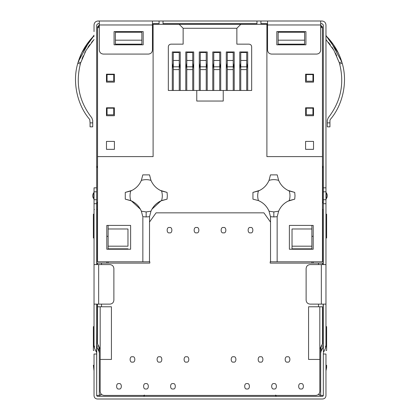 <?xml version="1.0" encoding="UTF-8"?>
<svg xmlns="http://www.w3.org/2000/svg" width="420" height="420" viewBox="0 0 420 420"><rect width="100%" height="100%" fill="white"/><g stroke="black" fill="none" stroke-linecap="round" stroke-linejoin="round"><path stroke-width="0.63" d="M167.06 192.407L161.574 190.979L167.06 192.407L167.333 195.778L167.06 199.148L167.333 195.778L167.06 192.407L161.574 190.979C162.545 194.177 162.545 197.374 161.574 200.576L167.06 199.148L161.574 200.576C162.545 197.374 162.545 194.177 161.574 190.979C156.655 188.822 153.116 185.283 150.959 180.364L149.536 174.878L142.79 174.878L141.367 180.364C144.564 179.398 147.761 179.398 150.959 180.364C147.761 179.398 144.564 179.398 141.367 180.364C139.209 185.283 135.671 188.822 130.751 190.979L125.265 192.407L125.265 199.148L130.751 200.576C129.78 197.374 129.78 194.177 130.751 190.979C129.78 194.177 129.78 197.374 130.751 200.576C135.671 202.729 139.209 206.267 141.367 211.186L146.16 211.916L146.16 216.946L149.536 216.678L150.959 211.186L146.16 211.916L150.959 211.186C153.116 206.267 156.655 202.729 161.574 200.576C156.655 202.729 153.116 206.267 150.959 211.186L149.536 216.678L146.16 216.946L146.16 211.916L141.367 211.186L142.79 216.678L146.16 216.946M295.008 195.778L294.735 199.148L295.008 195.778L294.735 192.407L289.249 190.979C290.22 194.177 290.22 197.374 289.249 200.576L294.735 199.148L289.249 200.576C290.22 197.374 290.22 194.177 289.249 190.979C284.33 188.822 280.791 185.283 278.633 180.364L277.211 174.878L270.464 174.878L269.042 180.364C272.239 179.398 275.436 179.398 278.633 180.364C275.436 179.398 272.239 179.398 269.042 180.364C266.884 185.283 263.345 188.822 258.426 190.979L252.94 192.407L252.94 199.148L258.426 200.576C257.455 197.374 257.455 194.177 258.426 190.979C257.455 194.177 257.455 197.374 258.426 200.576C263.345 202.729 266.884 206.267 269.042 211.186L273.84 211.916L273.84 216.946L277.211 216.678L278.633 211.186L273.84 211.916L278.633 211.186C280.791 206.267 284.33 202.729 289.249 200.576C284.33 202.729 280.791 206.267 278.633 211.186L277.211 216.678L273.84 216.946L273.84 211.916L269.042 211.186L270.464 216.678L273.84 216.946L270.464 216.678L269.042 211.186C266.884 206.267 263.345 202.729 258.426 200.576L252.94 199.148L252.94 192.407L258.426 190.979C263.345 188.822 266.884 185.283 269.042 180.364L270.464 174.878L277.211 174.878L278.633 180.364C280.791 185.283 284.33 188.822 289.249 190.979L294.735 192.407L295.008 195.778M326.261 198.765L326.261 192.791L326.261 198.765C327.626 196.775 327.626 194.78 326.261 192.791C327.626 194.78 327.626 196.775 326.261 198.765L325.967 199.568L326.261 192.791L326.792 193.631L326.261 192.791L325.967 199.579L326.251 198.755M327.028 197.353L326.792 197.925L327.028 197.353M93.739 198.765L93.209 197.925L93.739 198.765C92.374 196.77 92.374 194.78 93.739 192.791C92.374 194.78 92.374 196.77 93.739 198.765L93.749 192.801L94.033 199.579L93.749 198.755M92.972 197.353L92.773 196.576L92.972 197.353M96.679 197.768L96.679 197.022M96.679 192.003L96.679 192.822M96.679 193.788L96.679 194.87M92.71 126.845L90.064 126.845L92.71 126.845L92.71 122.876L90.064 122.876L90.064 126.845L90.064 122.876L92.71 122.876L92.71 120.362L91.796 117.831C79.233 101.745 75.416 83.8 80.346 63.992L80.724 62.696L80.346 63.992C75.416 83.8 79.233 101.745 91.796 117.831L92.71 120.362L92.71 126.845M80.724 62.696L80.346 63.992L80.724 62.696L78.194 61.924C81.233 52.096 86.383 43.496 93.644 36.136C86.383 43.496 81.233 52.096 78.194 61.924L77.795 63.284L78.194 61.924L80.724 62.696L86.048 50.384L94.033 39.554M93.65 36.136L81.858 52.642L78.199 61.898L89.943 40.189L78.199 61.898L81.858 52.642L94.033 35.201L93.644 36.136L94.033 36.524M82.01 58.91L83.27 55.86M84.656 52.952L86.226 50.08M87.985 47.25L89.749 44.72M91.513 42.441L93.329 40.32M77.91 62.885L77.795 63.284L80.346 63.992L77.795 63.284C72.177 81.753 77.107 104.937 89.759 119.522L90.064 122.876L89.759 119.522C77.107 104.937 72.177 81.753 77.795 63.284L78.199 61.903M84.362 48.027L85.003 46.993L84.362 48.027M86.909 44.132L89.943 40.189L86.909 44.132M92.972 194.197L93.209 193.631L92.972 194.197M94.033 191.977L93.749 192.801L94.033 191.982M143.183 31.584L143.183 44.814L143.183 31.584L114.077 31.584L143.183 31.584L143.183 44.814L114.077 44.814L114.077 31.584L114.077 44.814L143.183 44.814L114.077 44.814L114.077 31.584L143.183 31.584M340.814 62.228L339.276 62.696L341.806 61.929L342.206 63.284L339.654 63.992L342.206 63.284C347.823 81.753 342.893 104.937 330.241 119.522L329.936 120.362L329.936 126.845L327.29 126.845L329.936 126.845L329.936 120.362L330.241 119.522C342.893 104.937 347.823 81.753 342.206 63.284L341.806 61.924C338.788 52.096 333.637 43.502 326.356 36.136L325.967 35.201L325.967 24.969C325.715 22.575 324.392 21.252 321.998 21L152.444 21L152.444 50.106L152.444 24.969L99.325 24.969L99.325 50.106L99.325 24.969L152.444 24.969L152.444 21L99.325 21L99.325 25.168L97.54 26.954L99.325 24.969L99.325 50.106C99.577 52.5 100.9 53.823 103.294 54.075L148.475 54.075C150.869 53.823 152.192 52.5 152.444 50.106C152.192 52.5 150.869 53.823 148.475 54.075M98.002 23.646L96.679 24.969L98.002 23.646L99.325 23.646L98.002 23.646M305.923 31.584L305.923 44.814L305.923 31.584L276.817 31.584L305.923 31.584L305.923 44.814L276.817 44.814L276.817 31.584L276.817 44.814L305.923 44.814L276.817 44.814L276.817 31.584L305.923 31.584M327.227 194.98L327.028 194.197L327.227 194.98M325.967 191.977L326.251 192.801L325.967 191.987L325.967 165.097L325.967 192.245M329.936 122.876L327.29 122.876L327.29 126.845L327.29 120.362L327.29 122.876L329.936 122.876M339.654 63.992C344.584 83.8 340.767 101.745 328.204 117.831L327.29 120.362L328.204 117.831C340.767 101.745 344.584 83.8 339.654 63.992L339.276 62.696L339.654 63.992M325.967 39.554L325.967 165.097L325.967 39.554L333.953 50.384L339.276 62.696M336.73 55.86L335.344 52.952L336.73 55.86M333.774 50.08L332.02 47.255L333.774 50.08M330.251 44.72L328.487 42.441L330.251 44.72M325.967 36.524L326.356 36.136L338.21 52.784L326.356 36.136C333.637 43.502 338.788 52.096 341.806 61.924L342.206 63.284L341.801 61.908L330.046 40.178L326.356 36.136L325.967 35.201L326.356 36.136L330.046 40.178L341.801 61.898M99.325 24.969L99.325 21L159.065 21L159.065 23.646L159.065 21L163.034 21L163.034 23.646L163.034 21L256.966 21L256.966 23.646L256.966 21L260.935 21L260.935 23.646L260.935 21L267.556 21L267.556 24.969L320.675 24.969L320.675 50.106L320.675 24.969L267.556 24.969L267.556 21L320.675 21L320.675 25.168L322.46 26.954L320.675 25.168L320.675 21L321.998 21C324.392 21.252 325.715 22.575 325.967 24.969L325.967 35.201L326.351 36.136M333.081 44.116L335.013 47.019L333.081 44.116M335.632 48.022L338.21 52.784L335.632 48.022M323.321 194.896L323.321 193.841M323.321 192.838L323.321 192.218M250.488 232.822C253.628 233.762 253.628 226.59 250.488 227.53C247.343 226.59 247.343 233.762 250.488 232.822C247.343 233.762 247.343 226.59 250.488 227.53C253.628 226.59 253.628 233.762 250.488 232.822M301.024 388.946C304.169 389.886 304.169 382.709 301.024 383.654C297.885 382.709 297.885 389.886 301.024 388.946C297.885 389.886 297.885 382.709 301.024 383.654C304.169 382.709 304.169 389.886 301.024 388.946M186.448 362.087C189.593 363.027 189.593 355.856 186.448 356.795C183.309 355.856 183.309 363.027 186.448 362.087C183.309 363.027 183.309 355.856 186.448 356.795C189.593 355.856 189.593 363.027 186.448 362.087M172.956 383.654C169.811 382.709 169.811 389.886 172.956 388.946C176.096 389.886 176.096 382.709 172.956 383.654C176.096 382.709 176.096 389.886 172.956 388.946C169.811 389.886 169.811 382.709 172.956 383.654M159.458 362.087C162.603 363.027 162.603 355.856 159.458 356.795C156.319 355.856 156.319 363.027 159.458 362.087C156.319 363.027 156.319 355.856 159.458 356.795C162.603 355.856 162.603 363.027 159.458 362.087M145.966 383.654C142.821 382.709 142.821 389.886 145.966 388.946C149.105 389.886 149.105 382.709 145.966 383.654C149.105 382.709 149.105 389.886 145.966 388.946C142.821 389.886 142.821 382.709 145.966 383.654M132.468 362.087C135.608 363.027 135.608 355.856 132.468 356.795C129.329 355.856 129.329 363.027 132.468 362.087C129.329 363.027 129.329 355.856 132.468 356.795C135.608 355.856 135.608 363.027 132.468 362.087M118.976 383.654C115.831 382.709 115.831 389.886 118.976 388.946C122.115 389.886 122.115 382.709 118.976 383.654C122.115 382.709 122.115 389.886 118.976 388.946C115.831 389.886 115.831 382.709 118.976 383.654M233.552 356.795C230.407 355.856 230.407 363.027 233.552 362.087C236.691 363.027 236.691 355.856 233.552 356.795C236.691 355.856 236.691 363.027 233.552 362.087C230.407 363.027 230.407 355.856 233.552 356.795M247.044 388.946C250.189 389.886 250.189 382.709 247.044 383.654C243.905 382.709 243.905 389.886 247.044 388.946C243.905 389.886 243.905 382.709 247.044 383.654C250.189 382.709 250.189 389.886 247.044 388.946M260.542 356.795C257.397 355.856 257.397 363.027 260.542 362.087C263.681 363.027 263.681 355.856 260.542 356.795C263.681 355.856 263.681 363.027 260.542 362.087C257.397 363.027 257.397 355.856 260.542 356.795M274.034 388.946C277.179 389.886 277.179 382.709 274.034 383.654C270.895 382.709 270.895 389.886 274.034 388.946C270.895 389.886 270.895 382.709 274.034 383.654C277.179 382.709 277.179 389.886 274.034 388.946M287.532 356.795C284.393 355.856 284.393 363.027 287.532 362.087C290.671 363.027 290.671 355.856 287.532 356.795C290.671 355.856 290.671 363.027 287.532 362.087C284.393 363.027 284.393 355.856 287.532 356.795M169.512 232.822C172.657 233.762 172.657 226.59 169.512 227.53C166.373 226.59 166.373 233.762 169.512 232.822C166.373 233.762 166.373 226.59 169.512 227.53C172.657 226.59 172.657 233.762 169.512 232.822M196.502 232.822C199.647 233.762 199.647 226.59 196.502 227.53C193.363 226.59 193.363 233.762 196.502 232.822C193.363 233.762 193.363 226.59 196.502 227.53C199.647 226.59 199.647 233.762 196.502 232.822M223.498 232.822C226.637 233.762 226.637 226.59 223.498 227.53C220.353 226.59 220.353 233.762 223.498 232.822C220.353 233.762 220.353 226.59 223.498 227.53C226.637 226.59 226.637 233.762 223.498 232.822M310.091 304.127L325.967 304.127L325.967 346.463L325.547 348.238L325.967 346.463L325.967 304.127L310.091 304.127C307.697 303.875 306.374 302.552 306.122 300.158L306.122 268.548L306.122 300.158C306.374 302.552 307.697 303.875 310.091 304.127L318.491 304.127L318.491 306.784L318.491 304.127M306.122 268.548C306.374 266.154 307.697 264.831 310.091 264.579C307.697 264.831 306.374 266.154 306.122 268.548L306.122 300.158M111.431 306.784L111.431 359.441L100.186 359.441L111.431 359.441L111.431 306.784L100.186 306.784L100.186 359.441L100.186 306.784L97.54 306.784L97.54 343.828L100.186 349.12L97.54 343.828L97.54 304.127L97.54 306.784L111.431 306.784M325.967 350.443L326.629 350.443L326.629 326.629L325.967 326.629L326.629 326.629L326.629 350.443L326.629 335.444L326.629 350.443L325.967 350.443M325.967 237.983L326.629 237.983L326.629 214.168L325.967 214.168L326.629 214.168L326.629 237.983L326.629 222.983L326.629 237.983L325.967 237.983M325.967 365.264L326.629 365.264L326.629 367.432L326.629 365.264L325.967 365.264M325.967 370.881L326.629 367.421L325.967 370.881M325.967 199.568L325.967 264.579L321.337 264.579L321.337 304.127L321.337 264.579L325.967 264.579L325.967 304.127L325.967 203.716L323.321 203.716L323.321 24.969L321.998 23.646L323.321 24.969L323.321 264.579L323.321 203.716L325.967 203.716L325.967 199.747L323.321 199.747L325.967 199.747L325.967 191.809L323.321 191.809L325.967 191.809L325.967 187.84L323.321 187.84L325.967 187.84L325.967 199.563M94.033 354.018L96.679 354.018L96.679 395.693L97.34 396.354L96.679 395.693L96.679 354.018L94.033 354.018L94.033 395.693L94.033 354.018M240.76 69.61L240.76 90.463L240.76 69.61L246.713 69.61L240.76 69.61L240.76 66.806L240.76 69.61M246.713 90.463L246.713 66.806L240.76 66.806L246.713 66.806L246.713 60.454L240.76 60.454L240.76 66.806L240.76 52.516L240.76 60.454L246.713 60.454L246.713 52.516L246.713 90.463M246.713 63.1L247.706 68.654L246.713 63.1M246.713 60.454L246.713 52.516L246.713 60.454M240.76 60.454L240.76 52.516L240.76 60.454M239.768 68.654L240.76 63.1L239.768 68.654M227.267 69.61L227.267 90.463L227.267 69.61L233.221 69.61L227.267 69.61L227.267 66.806L227.267 69.61M233.221 90.463L233.221 66.806L227.267 66.806L233.221 66.806L233.221 60.454L227.267 60.454L227.267 66.806L227.267 52.516L227.267 60.454L233.221 60.454L233.221 52.516L233.221 90.463M233.221 63.1L234.213 68.654L233.221 63.1M233.221 60.454L233.221 52.516L233.221 60.454M227.267 60.454L227.267 52.516L227.267 60.454M226.275 68.654L227.267 63.1L226.275 68.654M213.77 69.61L213.77 90.463L213.77 69.61L219.723 69.61L213.77 69.61L213.77 66.806L213.77 69.61M219.723 90.463L219.723 66.806L213.77 66.806L219.723 66.806L219.723 60.454L213.77 60.454L213.77 66.806L213.77 52.516L213.77 60.454L219.723 60.454L219.723 52.516L219.723 90.463M219.723 63.1L220.715 68.654L219.723 63.1M219.723 60.454L219.723 52.516L219.723 60.454M213.77 60.454L213.77 52.516L213.77 60.454M212.777 68.654L213.77 63.1L212.777 68.654M200.277 69.61L200.277 90.463L200.277 69.61L206.231 69.61L200.277 69.61L200.277 66.806L200.277 69.61M206.231 90.463L206.231 66.806L200.277 66.806L206.231 66.806L206.231 60.454L200.277 60.454L200.277 66.806L200.277 52.516L200.277 60.454L206.231 60.454L206.231 52.516L206.231 90.463M206.231 63.1L207.223 68.654L206.231 63.1M206.231 60.454L206.231 52.516L206.231 60.454M200.277 60.454L200.277 52.516L200.277 60.454M199.285 68.654L200.277 63.1L199.285 68.654M186.779 69.61L186.779 90.463L186.779 69.61L192.733 69.61L186.779 69.61L186.779 66.806L186.779 69.61M192.733 90.463L192.733 66.806L186.779 66.806L192.733 66.806L192.733 60.454L186.779 60.454L186.779 66.806L186.779 52.516L186.779 60.454L192.733 60.454L192.733 52.516L192.733 90.463M192.733 63.1L193.725 68.654L192.733 63.1M192.733 60.454L192.733 52.516L192.733 60.454M186.779 60.454L186.779 52.516L186.779 60.454M185.787 68.654L186.779 63.1L185.787 68.654M173.287 69.61L173.287 90.463L173.287 69.61L179.24 69.61L173.287 69.61L173.287 66.806L173.287 69.61M179.24 90.463L179.24 66.806L173.287 66.806L179.24 66.806L179.24 60.454L173.287 60.454L173.287 66.806L173.287 52.516L173.287 60.454L179.24 60.454L179.24 52.516L179.24 90.463M179.24 63.1L180.233 68.654L179.24 63.1M179.24 60.454L179.24 52.516L179.24 60.454M173.287 60.454L173.287 52.516L173.287 60.454M172.294 68.654L173.287 63.1L172.294 68.654M322.46 306.784L319.814 306.784L322.46 306.784L322.46 343.828L322.46 306.784M270.532 216.689L270.532 261.797L277.147 261.797L277.147 216.689L277.147 261.797L322.46 261.797L322.46 27.615L320.675 25.83L322.46 27.615L320.675 27.615L322.46 27.615L322.46 261.797L270.532 261.797L270.532 216.689L273.84 216.946M287.858 201.222L294.735 199.148L289.249 200.576M294.735 192.407L289.249 190.979M279.284 181.76L278.633 180.364M259.817 190.328L252.94 192.407L258.426 190.979M252.94 199.148L258.426 200.576M268.391 209.795L269.042 211.186M153.106 27.615L152.444 27.615L153.106 27.615L153.106 156.613L97.54 156.613L97.54 261.797L149.468 261.797L149.536 216.678L149.468 261.797L142.853 261.797L142.853 217.355L142.853 261.797L97.54 261.797L97.54 27.615L99.325 25.83L97.54 27.615L99.325 27.615L97.54 27.615L97.54 156.613L153.106 156.613L153.106 24.308L179.172 24.308L183.141 28.277L236.859 28.277L240.828 24.308L179.172 24.308L267.556 24.308L266.894 24.308L266.894 156.613L266.894 27.615L267.556 27.615L266.894 27.615M142.79 216.657L141.367 211.186C139.209 206.267 135.671 202.729 130.751 200.576L125.265 199.148L125.265 192.407L130.751 190.979C135.671 188.822 139.209 185.283 141.367 180.364L142.79 174.878L149.536 174.878L150.959 180.364C153.116 185.283 156.655 188.822 161.574 190.979M149.536 216.678L150.959 211.197L149.536 216.678M151.93 209.202L161.044 200.807M161.574 200.576L167.06 199.148L160.692 200.97M151.609 181.76L150.959 180.364M132.143 190.328L125.265 192.407L130.751 190.979M130.751 200.576L125.265 199.148L131.633 200.97M140.259 208.96L141.005 210.378M304.6 44.152L278.14 44.152L304.6 44.152L304.6 40.184L304.6 44.152M304.6 32.245L304.6 40.184L278.14 40.184L278.14 44.152L278.14 32.245L278.14 40.184L304.6 40.184L304.6 32.245L278.14 32.245L304.6 32.245M141.86 44.152L115.4 44.152L141.86 44.152L141.86 40.184L141.86 44.152M141.86 32.245L141.86 40.184L115.4 40.184L115.4 44.152L115.4 32.245L115.4 40.184L141.86 40.184L141.86 32.245L115.4 32.245L141.86 32.245M107.063 81.202L113.678 81.202L113.678 74.587L107.063 74.587L107.063 81.202L107.063 74.587L113.678 74.587L113.678 81.202L107.063 81.202M107.063 114.807L113.678 114.807L113.678 108.192L107.063 108.192L107.063 114.807L107.063 108.192L113.678 108.192L113.678 114.807L107.063 114.807M306.322 114.807L312.937 114.807L312.937 108.192L306.322 108.192L306.322 114.807L306.322 108.192L312.937 108.192L312.937 114.807L306.322 114.807M306.322 81.202L312.937 81.202L312.937 74.587L306.322 74.587L306.322 81.202L306.322 74.587L312.937 74.587L312.937 81.202L306.322 81.202M106.47 82.126L114.408 82.126L114.408 74.188L106.47 74.188L106.47 82.126L106.47 74.188L114.408 74.188L114.408 82.126L106.47 82.126M106.47 115.731L114.408 115.731L114.408 107.793L106.47 107.793L106.47 115.731L106.47 107.793L114.408 107.793L114.408 115.731L106.47 115.731M114.408 141.398L106.47 141.398L106.47 149.336L114.408 149.336L114.408 141.398L114.408 149.336L106.47 149.336L106.47 141.398L114.408 141.398M313.53 107.793L305.592 107.793L305.592 115.731L313.53 115.731L313.53 107.793L313.53 115.731L305.592 115.731L305.592 107.793L313.53 107.793M313.53 74.188L305.592 74.188L305.592 82.126L313.53 82.126L313.53 74.188L313.53 82.126L305.592 82.126L305.592 74.188L313.53 74.188M305.592 141.398L305.592 149.336L313.53 149.336L313.53 141.398L305.592 141.398L313.53 141.398L313.53 149.336L305.592 149.336L305.592 141.398M130.615 225.414L106.801 225.414L106.801 249.228L130.615 249.228L130.615 225.414L130.615 249.228L106.801 249.228L106.801 225.414L130.615 225.414M106.801 263.12L106.801 261.797L106.801 263.12M196.77 101.047L223.23 101.047L223.23 90.463L196.77 90.463L196.77 101.047L196.77 90.463L223.23 90.463L223.23 101.047L196.77 101.047M168.326 90.463L196.77 90.463L168.326 90.463L168.326 46.799L168.326 90.463M266.894 156.613L322.46 156.613L266.894 156.613L266.894 24.308L240.828 24.308L236.859 28.277L236.859 44.152L249.029 44.152C250.625 44.321 251.507 45.203 251.674 46.799L251.674 90.463L223.23 90.463L251.674 90.463L251.674 46.799C251.507 45.203 250.625 44.321 249.029 44.152L236.859 44.152L236.859 28.277L183.141 28.277L183.141 44.152L170.972 44.152C169.376 44.321 168.494 45.203 168.326 46.799C168.494 45.203 169.376 44.321 170.972 44.152L183.141 44.152L183.141 28.277L179.172 24.308L153.106 24.308L153.106 156.613M207.223 90.463L207.223 51.959L199.285 51.959L207.223 51.959L207.223 90.463M199.285 51.959L199.285 90.463L199.285 51.959L207.223 51.959M247.706 51.959L239.768 51.959L247.706 51.959L247.706 90.463L247.706 51.959L239.768 51.959L239.768 90.463L239.768 51.959M234.213 90.463L234.213 51.959L226.275 51.959L234.213 51.959L234.213 90.463M226.275 51.959L226.275 90.463L226.275 51.959L234.213 51.959M220.715 90.463L220.715 51.959L212.777 51.959L220.715 51.959L220.715 90.463M212.777 51.959L212.777 90.463L212.777 51.959L220.715 51.959M193.725 90.463L193.725 51.959L185.787 51.959L193.725 51.959L193.725 90.463M185.787 51.959L185.787 90.463L185.787 51.959L193.725 51.959M180.233 90.463L180.233 51.959L172.294 51.959L180.233 51.959L180.233 90.463M172.294 51.959L172.294 90.463L172.294 51.959L180.233 51.959M313.199 261.797L313.199 263.12L313.199 261.797M289.385 249.228L313.199 249.228L313.199 225.414L289.385 225.414L289.385 249.228L289.385 225.414L313.199 225.414L313.199 249.228L289.385 249.228M311.876 248.834L292.031 248.834L311.876 248.834L311.876 246.188L292.031 246.188L292.031 248.834L292.031 228.984L292.031 246.188L311.876 246.188L311.876 228.984L292.031 228.984L311.876 228.984L311.876 225.414L311.876 248.834M127.969 246.188L127.969 228.984L127.969 246.188L108.124 246.188L127.969 246.188M127.969 228.984L108.124 228.984L108.124 248.834L127.969 248.834L108.124 248.834L108.124 249.228L108.124 228.984L127.969 228.984M311.876 263.12L311.876 261.797L311.876 263.12M108.124 225.414L108.124 228.984L108.124 225.414M108.124 261.797L108.124 263.12L108.124 261.797M149.798 263.12L149.798 261.797L149.468 261.797L149.798 261.797L149.798 263.12L149.798 261.797L149.798 263.12L97.54 263.12L97.54 264.579L97.54 263.12L149.798 263.12M156.083 212.846L149.468 222.107L156.083 212.846L263.918 212.846L156.083 212.846L263.918 212.846L270.532 222.107L263.918 212.846M268.391 181.76L269.042 180.364M287.858 190.328L294.704 192.402M279.284 209.795L278.633 211.186M140.396 209.202L131.276 200.807M140.716 181.76L141.367 180.364M160.183 190.328L167.029 192.402M152.066 208.96L151.321 210.378M270.532 261.797L270.202 261.797L270.202 263.12L270.202 261.797L270.532 261.797M270.202 263.12L322.46 263.12L322.46 264.579L322.46 263.12L318.491 263.12L318.491 264.579L318.491 263.12L270.202 263.12L270.202 261.797M319.814 349.12L322.46 343.828L319.814 349.12M106.801 236.313L108.124 236.313L106.801 236.313M311.876 236.313L313.199 236.313L311.876 236.313M100.847 395.43L100.847 393.65L100.847 395.43M319.153 393.65L319.153 395.43L319.153 393.65M144.018 395.43L143.845 395.966L144.317 396.354L144.317 395.031M100.847 395.031L99.325 395.031L99.325 396.354L99.325 395.031L100.847 395.031M319.153 395.031L320.675 395.031L319.153 395.031M97.34 399C95.345 398.79 94.243 397.688 94.033 395.693C94.243 397.688 95.345 398.79 97.34 399L322.66 399C324.655 398.79 325.757 397.688 325.967 395.693L325.967 354.018L323.321 354.018L325.967 354.018L325.967 395.693C325.757 397.688 324.655 398.79 322.66 399L97.34 399M323.321 395.693L323.321 354.018L323.321 395.693L322.66 396.354L323.321 395.693M322.66 396.354L97.34 396.354L322.66 396.354M320.675 396.354L320.675 395.031L320.675 396.354M275.683 395.031L275.683 396.354L276.155 395.966L275.982 395.43M275.998 396.286L275.804 395.43L275.998 396.286M144.197 395.43L144.002 396.286L144.197 395.43M323.18 347.056L323.18 346.075L321.095 346.075L321.095 351.23L323.185 347.051L321.095 351.23L321.095 346.075L323.18 346.075L323.18 304.127L323.321 346.469L321.095 351.23L323.321 346.469L323.321 304.127L323.321 346.469M323.18 209.496L322.46 209.496L323.18 209.496L323.18 264.579L323.18 209.496M322.46 168.084L323.284 165.832L322.46 168.084M320.675 347.403L320.675 353.005L321.095 351.23L320.675 353.005L320.675 347.403M323.458 352.411L325.547 348.238L323.458 352.411L323.321 346.19M323.321 201.679L322.46 203.238L323.18 202.136L323.18 166.204L323.321 201.679M323.321 165.433L323.284 165.832L323.321 165.433M325.547 348.238L325.547 346.075L325.967 346.075M323.321 395.43L320.675 395.43L320.675 353.005L320.675 395.43L323.321 395.43L323.321 353L323.321 395.43M319.814 359.441L319.814 306.784L308.569 306.784L308.569 359.441L319.814 359.441L308.569 359.441L308.569 306.784L319.814 306.784L319.814 391.461C319.562 393.85 318.239 395.173 315.845 395.43L104.155 395.43C101.761 395.173 100.438 393.85 100.186 391.461L100.186 359.441L100.186 391.461C100.438 393.85 101.761 395.173 104.155 395.43L315.845 395.43C318.239 395.173 319.562 393.85 319.814 391.461L319.814 359.441M96.679 264.579L96.679 199.747L94.033 199.747L94.033 346.463L94.453 348.238L94.033 346.463L94.033 304.127L109.909 304.127C112.303 303.875 113.626 302.552 113.878 300.158L113.878 268.548L113.878 300.158C113.626 302.552 112.303 303.875 109.909 304.127L98.663 304.127L98.663 264.579L98.663 304.127L94.033 304.127L94.033 264.579L98.663 264.579L94.033 264.579L94.033 203.716L96.679 203.716L94.033 203.716L94.033 199.747L96.679 199.747L96.679 191.809L94.033 191.809L94.033 199.747L94.033 191.809L96.679 191.809L96.679 24.969L96.679 187.84L94.033 187.84L94.033 191.809L94.033 187.84L96.679 187.84L96.679 264.579M96.679 353.005L96.679 395.43L99.325 395.43L99.325 347.403L99.325 353.005L98.905 351.23L96.679 346.463L98.905 351.23L98.905 346.075L96.815 346.075L96.82 347.056L96.82 346.075L98.905 346.075L98.905 351.23L99.325 353.005L99.325 395.43L96.679 395.43L96.815 304.127L96.542 352.417L94.453 348.238L96.542 352.417M94.033 346.075L94.453 346.075L94.453 348.238M94.453 209.496L94.033 209.496M94.033 326.629L93.371 326.629L93.371 350.443L94.033 350.443L93.371 350.443L93.371 326.629L93.371 350.443L93.371 326.629L94.033 326.629M94.033 214.168L93.371 214.168L93.371 237.983L94.033 237.983L93.371 237.983L93.371 214.168L93.371 237.983L93.371 214.168L94.033 214.168M94.033 370.881L93.371 365.264L94.033 365.264L93.371 365.264L94.033 370.881M96.82 202.136L97.54 203.238L96.82 202.136L96.82 209.496L97.54 209.496L96.815 209.496L96.815 264.579L96.82 202.136M97.54 168.084L96.82 166.204L97.54 168.084M96.716 165.832L96.679 165.433L96.716 165.832M94.033 31.584L94.033 24.969C94.285 22.575 95.608 21.252 98.002 21L99.325 21L98.002 21C95.608 21.252 94.285 22.575 94.033 24.969L94.033 31.584M98.905 351.23L98.212 349.839M96.679 346.463L96.679 304.127L96.679 346.463M109.909 264.579C112.303 264.831 113.626 266.154 113.878 268.548C113.626 266.154 112.303 264.831 109.909 264.579L98.663 264.579L109.909 264.579L101.509 264.579L101.509 263.12L101.509 264.579M113.878 300.158L113.878 268.548M101.509 304.127L101.509 306.784L101.509 304.127L109.909 304.127M321.337 264.579L310.091 264.579L321.337 264.579M318.491 264.579L310.091 264.579M325.967 24.969L325.967 187.84L325.967 24.969M320.675 23.646L321.998 23.646L320.675 23.646M320.675 50.106C320.423 52.5 319.1 53.823 316.706 54.075L271.525 54.075L316.706 54.075C319.1 53.823 320.423 52.5 320.675 50.106M271.525 54.075C269.131 53.823 267.808 52.5 267.556 50.106C267.808 52.5 269.131 53.823 271.525 54.075L316.706 54.075M267.556 24.969L267.556 50.106M260.935 23.646L267.556 23.646L260.935 23.646M163.034 23.646L256.966 23.646L163.034 23.646M159.065 23.646L152.444 23.646L159.065 23.646M103.294 54.075C100.9 53.823 99.577 52.5 99.325 50.106M240.76 52.516L246.713 52.516M227.267 52.516L233.221 52.516M213.77 52.516L219.723 52.516M200.277 52.516L206.231 52.516M186.779 52.516L192.733 52.516M173.287 52.516L179.24 52.516"/></g></svg>
